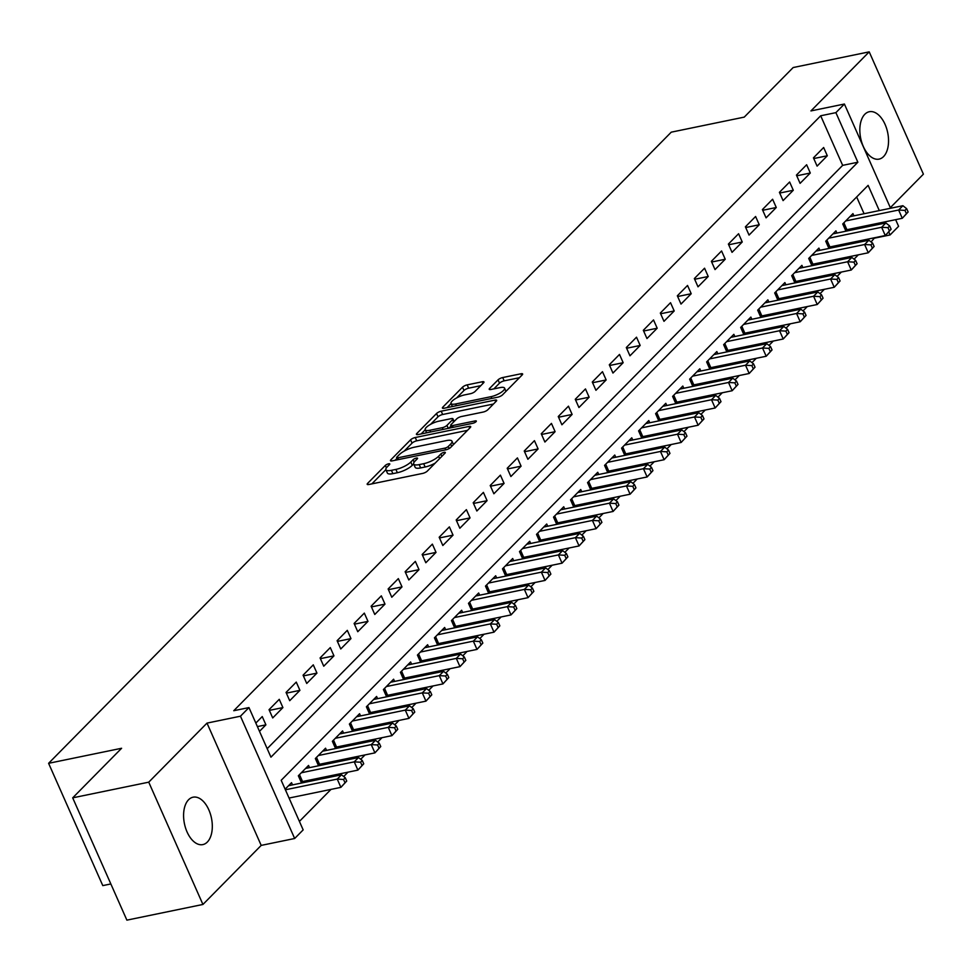 <?xml version="1.0" encoding="UTF-8"?>
<svg xmlns="http://www.w3.org/2000/svg" width="972" height="972" viewBox="0 0 972 972"><rect width="100%" height="100%" fill="white"/><g stroke="black" fill="none" stroke-linecap="round" stroke-linejoin="round"><path stroke-width="1.46" d="M388.593 463.814A2.6 0.765 -23.9 0 0 385.325 465.43L367.586 483.412A3.706 1.081 -23.9 0 0 367.185 484.299A3.706 1.081 -23.9 0 0 368.898 484.493L422.65 473.413A3.706 1.081 -23.9 0 0 427.303 471.104L445.042 453.122A2.6 0.765 -23.9 0 0 445.322 452.49A2.6 0.765 -23.9 0 0 444.119 452.357A2.6 0.765 -23.9 0 0 440.863 453.973L438.566 456.305A11.871 3.475 -23.9 0 1 423.671 463.693L419.187 464.616A11.871 3.475 -23.9 0 1 413.683 464.009A11.871 3.475 -23.9 0 1 414.983 461.165L417.28 458.845A2.6 0.765 -23.9 0 0 417.559 458.225A2.6 0.765 -23.9 0 0 416.356 458.091A2.6 0.765 -23.9 0 0 413.1 459.707L410.804 462.028A11.871 3.475 -23.9 0 1 395.896 469.415L391.424 470.339A11.871 3.475 -23.9 0 1 385.908 469.731A11.871 3.475 -23.9 0 1 387.208 466.888L389.505 464.567A2.6 0.765 -23.9 0 0 389.796 463.948A2.6 0.765 -23.9 0 0 388.593 463.814M864.813 114.271A24.191 13.79 78.4 0 0 861.787 142.447A24.191 13.79 78.4 0 0 879.077 159.116A24.191 13.79 78.4 0 0 883.56 156.577A24.191 13.79 78.4 0 0 886.586 128.401A24.191 13.79 78.4 0 0 869.296 111.731A24.191 13.79 78.4 0 0 864.813 114.271M188.58 799.737A24.191 13.79 78.4 0 0 185.543 827.925A24.191 13.79 78.4 0 0 202.832 844.595A24.191 13.79 78.4 0 0 207.328 842.056A24.191 13.79 78.4 0 0 210.353 813.868A24.191 13.79 78.4 0 0 193.064 797.198A24.191 13.79 78.4 0 0 188.58 799.737M483.57 382.847A3.706 1.081 -23.9 0 0 483.971 381.96A3.706 1.081 -23.9 0 0 482.246 381.765L467.18 384.876A3.706 1.081 -23.9 0 0 462.514 387.184L442.819 407.159A3.706 1.081 -23.9 0 0 442.406 408.046A3.706 1.081 -23.9 0 0 444.131 408.24L497.871 397.159A3.706 1.081 -23.9 0 0 502.524 394.851L522.231 374.876A3.706 1.081 -23.9 0 0 522.644 373.989A3.706 1.081 -23.9 0 0 520.919 373.795L502.706 377.549A3.706 1.081 -23.9 0 0 498.053 379.858L489.621 388.411A3.706 1.081 -23.9 0 0 489.208 389.298A3.706 1.081 -23.9 0 0 490.933 389.48L499.96 387.621A9.927 2.904 -23.9 0 1 504.565 388.132A9.927 2.904 -23.9 0 1 500.629 392.712A9.927 2.904 -23.9 0 1 491.03 396.673L455.649 403.975A9.927 2.904 -23.9 0 1 451.044 403.465A9.927 2.904 -23.9 0 1 454.993 398.885A9.927 2.904 -23.9 0 1 464.58 394.911L470.484 393.696A3.706 1.081 -23.9 0 0 475.138 391.388L483.57 382.847M267.179 748.683L842.651 165.362L820.684 115.777L835.896 112.643L844.401 104.028L890.583 208.251M72.693 797.842L148.74 782.168L202.929 904.458L126.882 920.144L72.693 797.842L121.597 748.27L48.6 763.312L671.251 132.168L744.248 117.114L793.164 67.542L869.211 51.856L810.94 110.917L844.401 104.028M202.929 904.458L261.201 845.397L207 723.107L148.74 782.168M207 723.107L240.461 716.206L248.966 707.58L270.945 757.164L857.863 162.227L835.896 112.643M820.684 115.777L233.766 710.714L248.966 707.58M415.238 437.522A3.706 1.081 -23.9 0 0 410.585 439.83L390.878 459.805A3.706 1.081 -23.9 0 0 390.477 460.692A3.706 1.081 -23.9 0 0 392.202 460.874L445.941 449.793A3.706 1.081 -23.9 0 0 450.595 447.485L470.302 427.51A3.706 1.081 -23.9 0 0 470.703 426.623A3.706 1.081 -23.9 0 0 468.978 426.441L415.238 437.522L416.709 440.826A3.706 1.081 -23.9 0 0 412.055 443.135L404.158 451.13M416.842 433.476L436.55 413.501A3.706 1.081 -23.9 0 1 441.203 411.192L494.955 400.112A3.706 1.081 -23.9 0 1 496.668 400.306A3.706 1.081 -23.9 0 1 496.267 401.193L487.835 409.747A3.706 1.081 -23.9 0 1 483.181 412.055L461.384 416.538A3.706 1.081 -23.9 0 0 456.731 418.847L451.13 424.521A3.706 1.081 -23.9 0 0 450.729 425.408A3.706 1.081 -23.9 0 0 452.454 425.602L475.138 420.925A2.6 0.765 -23.9 0 1 476.341 421.058A2.6 0.765 -23.9 0 1 475.308 422.249A2.6 0.765 -23.9 0 1 472.805 423.294L418.167 434.557A3.706 1.081 -23.9 0 1 416.441 434.363A3.706 1.081 -23.9 0 1 416.842 433.476L417.377 434.666M890.328 207.68L923.4 174.158L869.211 51.856M847.778 230.814L849.37 229.198M830.768 248.054L832.36 246.451M813.758 265.307L815.35 263.691M796.748 282.548L798.34 280.932M779.738 299.789L781.318 298.185M762.716 317.042L764.308 315.426M745.706 334.283L747.298 332.667M728.696 351.524L730.288 349.92M711.686 368.777L713.278 367.161M694.676 386.018L696.268 384.402M677.654 403.259L679.246 401.655M660.644 420.512L662.236 418.896M643.634 437.752L645.226 436.136M626.624 454.993L628.216 453.377M609.614 472.234L611.206 470.63M592.592 489.487L594.184 487.871M575.582 506.728L577.174 505.112M558.572 523.969L560.164 522.365M541.562 541.222L543.154 539.606M524.552 558.463L526.144 556.847M507.542 575.703L509.121 574.1M490.52 592.956L492.111 591.341M473.51 610.197L475.101 608.581M456.5 627.438L458.091 625.822M439.49 644.691L441.081 643.075M422.48 661.932L424.071 660.316M405.458 679.173L407.049 677.557M388.448 696.414L390.039 694.81M371.438 713.667L373.029 712.051M354.428 730.908L356.019 729.292M337.418 748.148L339.009 746.545M320.396 765.401L321.987 763.785M303.385 782.642L304.977 781.026M259.5 731.333L265.903 724.845L262.246 716.571L255.83 723.071M279.256 699.33L269.05 709.682L272.707 717.943L282.913 707.592L279.256 699.33M296.266 682.089L286.06 692.428L289.717 700.703L299.923 690.351L296.266 682.089M313.276 664.848L303.07 675.188L306.739 683.45L316.945 673.11L313.276 664.848M330.286 647.595L320.08 657.947L323.749 666.209L333.955 655.857L330.286 647.595M347.308 630.354L337.102 640.706L340.759 648.968L350.965 638.616L347.308 630.354M364.318 613.113L354.112 623.453L357.769 631.715L367.975 621.375L364.318 613.113M381.328 595.86L371.122 606.212L374.779 614.474L384.985 604.122L381.328 595.86M398.338 578.619L388.132 588.971L391.789 597.233L402.007 586.881L398.338 578.619M415.348 561.379L405.142 571.718L408.811 579.98L419.017 569.641L415.348 561.379M432.37 544.126L422.152 554.477L425.821 562.739L436.027 552.388L432.37 544.126M449.38 526.885L439.174 537.237L442.831 545.499L453.037 535.147L449.38 526.885M466.39 509.644L456.184 519.984L459.841 528.246L470.047 517.906L466.39 509.644M483.4 492.391L473.194 502.743L476.851 511.005L487.069 500.665L483.4 492.391M500.41 475.15L490.204 485.502L493.873 493.764L504.079 483.412L500.41 475.15M517.432 457.909L507.214 468.249L510.883 476.523L521.089 466.171L517.432 457.909M534.442 440.668L524.236 451.008L527.893 459.27L538.099 448.93L534.442 440.668M551.452 423.415L541.246 433.767L544.903 442.029L555.109 431.677L551.452 423.415M568.462 406.175L558.256 416.526L561.913 424.788L572.119 414.437L568.462 406.175M585.472 388.934L575.266 399.273L578.935 407.535L589.141 397.196L585.472 388.934M602.482 371.681L592.276 382.032L595.945 390.294L606.151 379.943L602.482 371.681M619.504 354.44L609.298 364.792L612.955 373.054L623.161 362.702L619.504 354.44M636.514 337.199L626.308 347.539L629.965 355.801L640.171 345.461L636.514 337.199M653.524 319.946L643.318 330.298L646.975 338.56L657.181 328.22L653.524 319.946M670.534 302.705L660.328 313.057L663.985 321.319L674.203 310.967L670.534 302.705M687.544 285.464L677.338 295.804L681.008 304.066L691.214 293.726L687.544 285.464M704.566 268.211L694.348 278.563L698.018 286.825L708.224 276.485L704.566 268.211M721.576 250.97L711.37 261.322L715.028 269.584L725.234 259.232L721.576 250.97M738.586 233.73L728.38 244.069L732.038 252.343L742.244 241.992L738.586 233.73M755.596 216.489L745.39 226.828L749.048 235.09L759.266 224.751L755.596 216.489M772.606 199.236L762.4 209.588L766.07 217.85L776.276 207.498L772.606 199.236M789.629 181.995L779.41 192.347L783.08 200.609L793.286 190.257L789.629 181.995M806.639 164.754L796.433 175.094L800.09 183.356L810.296 173.016L806.639 164.754M817.1 166.115L827.306 155.763L823.649 147.501L813.443 157.853L817.1 166.115M299.412 821.401L330.978 789.41M343.687 776.519L347.988 772.157M360.709 759.266L364.998 754.916M377.719 742.025L382.008 737.675M394.729 724.784L399.018 720.434M411.739 707.543L416.04 703.181M428.749 690.29L433.05 685.94M445.771 673.049L450.06 668.7M462.781 655.808L467.07 651.447M479.791 638.555L484.08 634.206M496.801 621.315L501.102 616.965M513.811 604.074L518.112 599.712M530.821 586.821L535.122 582.471M547.844 569.58L552.132 565.23M564.854 552.339L569.142 547.977M581.864 535.086L586.152 530.736M598.874 517.845L603.175 513.495M615.884 500.604L620.185 496.255M632.906 483.363L637.195 479.002M649.916 466.11L654.205 461.761M666.926 448.87L671.215 444.52M683.936 431.629L688.237 427.267M700.946 414.376L705.247 410.026M717.968 397.135L722.257 392.785M734.978 379.894L739.267 375.532M751.988 362.641L756.277 358.291M768.998 345.4L773.299 341.05M786.008 328.159L790.309 323.81M803.018 310.906L807.319 306.557M820.04 293.666L824.329 289.316M837.05 276.425L841.339 272.075M854.06 259.184L858.349 254.822M871.07 241.931L874.715 237.715M869.661 226.306L869.138 225.127M864.084 213.719L856.66 196.976M292.511 784.89L291.539 782.679L285.124 789.179M301.551 783.019L298.343 775.79L308.549 765.438L309.521 767.637M318.561 765.778L315.353 758.537L325.559 748.197L326.531 750.396M335.571 748.537L332.363 741.296L342.569 730.944L343.553 733.155M352.581 731.284L349.373 724.055L359.579 713.703L360.563 715.902M369.603 714.043L366.395 706.802L376.601 696.462L377.573 698.661M386.613 696.803L383.405 689.561L393.611 679.209L394.583 681.421M403.623 679.549L400.415 672.32L410.621 661.968L411.593 664.168M420.633 662.309L417.425 655.067L427.631 644.728L428.616 646.927M437.643 645.068L434.435 637.826L444.641 627.475L445.626 629.686M454.653 627.815L451.445 620.586L461.664 610.234L462.636 612.433M471.675 610.574L468.468 603.333L478.674 592.993L479.646 595.192M488.685 593.333L485.478 586.092L495.684 575.752L496.656 577.951M505.695 576.092L502.488 568.851L512.694 558.499L513.678 560.71M522.705 558.839L519.498 551.61L529.704 541.258L530.688 543.457M539.715 541.598L536.508 534.357L546.726 524.017L547.698 526.217M556.737 524.358L553.53 517.116L563.736 506.764L564.708 508.976M573.747 507.105L570.54 499.875L580.746 489.524L581.718 491.723M590.757 489.864L587.55 482.622L597.756 472.283L598.728 474.482M607.767 472.623L604.56 465.381L614.766 455.03L615.75 457.241M624.777 455.37L621.57 448.141L631.776 437.789L632.76 439.988M641.799 438.129L638.592 430.888L648.798 420.548L649.77 422.747M658.809 420.888L655.602 413.647L665.808 403.307L666.78 405.506M675.819 403.635L672.612 396.406L682.818 386.054L683.79 388.253M692.829 386.394L689.622 379.153L699.828 368.813L700.812 371.012M709.839 369.153L706.632 361.912L716.838 351.572L717.822 353.772M726.849 351.913L723.642 344.671L733.86 334.319L734.832 336.531M743.872 334.66L740.664 327.43L750.87 317.079L751.842 319.278M760.882 317.419L757.674 310.177L767.88 299.838L768.852 302.037M777.892 300.178L774.684 292.937L784.89 282.585L785.874 284.796M794.902 282.925L791.694 275.696L801.9 265.344L802.884 267.543M811.912 265.684L808.704 258.443L818.922 248.103L819.894 250.302M828.934 248.443L825.726 241.202L835.932 230.85L836.904 233.061M845.944 231.19L842.736 223.961L852.942 213.609L853.914 215.808M48.6 763.312L102.789 885.614L110.844 883.949M895.637 219.66L898.59 226.318L890.085 234.945L888.785 231.992M874.873 238.079L890.085 234.945M879.296 210.584L868.118 185.36L281.187 780.297L303.167 829.881L294.662 838.496L240.461 716.206M261.201 845.397L294.662 838.496M884.872 223.171L884.35 221.993M842.651 165.362L857.863 162.227M265.903 724.845L257.398 726.594M282.913 707.592L269.365 710.386M299.923 690.351L286.375 693.145M316.945 673.11L303.385 675.904M333.955 655.857L320.396 658.652M350.965 638.616L337.406 641.411M367.975 621.375L354.428 624.17M384.985 604.122L371.438 606.917M402.007 586.881L388.448 589.676M419.017 569.641L405.458 572.435M436.027 552.388L422.468 555.182M453.037 535.147L439.49 537.941M470.047 517.906L456.5 520.7M487.069 500.665L473.51 503.46M504.079 483.412L490.52 486.207M521.089 466.171L507.53 468.966M538.099 448.93L524.552 451.725M555.109 431.677L541.562 434.472M572.119 414.437L558.572 417.231M589.141 397.196L575.582 399.99M606.151 379.943L592.592 382.737M623.161 362.702L609.602 365.496M640.171 345.461L626.624 348.255M657.181 328.22L643.634 331.015M674.203 310.967L660.644 313.762M691.214 293.726L677.654 296.521M708.224 276.485L694.664 279.28M725.234 259.232L711.686 262.027M742.244 241.992L728.696 244.786M759.266 224.751L745.706 227.545M776.276 207.498L762.716 210.292M793.286 190.257L779.726 193.051M810.296 173.016L796.748 175.81M827.306 155.763L813.758 158.558M385.908 469.731L387.378 473.036A11.871 3.475 -23.9 0 0 392.882 473.643L391.424 470.339M413.647 463.936L412.262 465.333A11.871 3.475 -23.9 0 1 397.366 472.72L392.882 473.643M413.683 464.009L415.141 467.313A11.871 3.475 -23.9 0 0 420.657 467.921L419.187 464.616M435.201 463.097A11.871 3.475 -23.9 0 1 425.128 466.997L420.657 467.921M385.884 469.658L371.851 483.886M467.508 430.353L416.709 440.826M396.94 458.444L395.142 460.266M396.892 457.071A2.6 0.765 -23.9 0 0 396.612 457.703A2.6 0.765 -23.9 0 0 397.815 457.824L444.994 448.104A2.6 0.765 -23.9 0 0 448.25 446.488L450.668 444.034A11.871 3.475 -23.9 0 0 451.98 441.191A11.871 3.475 -23.9 0 0 446.464 440.583L414.218 447.229A11.871 3.475 -23.9 0 0 399.322 454.617L396.892 457.071M453.474 444.569A11.871 3.475 -23.9 0 0 453.438 444.496L451.98 441.191M421.107 433.949L425.226 429.77A9.927 2.904 -23.9 0 0 429.831 430.268L442.296 427.692A3.706 1.081 -23.9 0 0 446.95 425.384L452.551 419.71A3.706 1.081 -23.9 0 0 452.952 418.823A3.706 1.081 -23.9 0 0 451.227 418.64L438.761 421.204A9.927 2.904 -23.9 0 0 429.174 425.165A9.927 2.904 -23.9 0 0 425.226 429.758L426.587 432.819M430.596 424.327L438.02 416.806L436.55 413.501M493.472 404.024L442.673 414.497A3.706 1.081 -23.9 0 0 438.02 416.806M451.008 426.064L448.882 428.227M519.437 377.707L504.164 380.854A3.706 1.081 -23.9 0 0 499.511 383.162L493.873 388.873M480.776 385.677L468.638 388.18A3.706 1.081 -23.9 0 0 463.984 390.489L456.67 397.9M451.081 403.562L447.071 407.633M346.725 781.051L345.267 777.746L343.566 779.471L345.024 782.776L346.725 781.051L340.893 787.356L337.235 779.094L341.488 774.793L288.562 785.704M289.061 798.048L340.893 787.356L345.024 782.776M285.391 789.786L337.235 779.094L343.566 779.471M341.488 774.793L345.267 777.746M363.735 763.81L362.277 760.505L360.576 762.23L362.034 765.535L363.735 763.81L357.903 770.116L354.245 761.854L358.498 757.54L305.573 768.451M301.077 781.962L301.284 781.889A3.779 1.106 156.1 0 1 302.547 781.537L357.903 770.116L362.034 765.535M301.32 772.764L354.245 761.854L360.576 762.23M358.498 757.54L362.277 760.505M380.757 746.557L379.287 743.252L377.586 744.977L379.056 748.282L380.757 746.557L374.925 752.875L371.255 744.613L375.508 740.299L322.583 751.21M318.087 764.721L318.306 764.648A3.779 1.106 156.1 0 1 319.557 764.284L374.925 752.875L379.056 748.282M318.33 755.523L371.255 744.613L377.586 744.977M375.508 740.299L379.287 743.252M397.767 729.316L396.297 726.011L394.596 727.736L396.066 731.041L397.767 729.316L391.935 735.634L388.265 727.36L392.518 723.059L339.593 733.969M335.109 747.48L335.316 747.395A3.779 1.106 156.1 0 1 336.567 747.043L391.935 735.634L396.066 731.041M335.34 738.283L388.265 727.36L394.596 727.736M392.518 723.059L396.297 726.011M414.777 712.075L413.307 708.77L411.606 710.496L413.076 713.8L414.777 712.075L408.945 718.381L405.288 710.119L409.54 705.806L356.603 716.716M352.119 730.227L352.326 730.154A3.779 1.106 156.1 0 1 353.577 729.802L408.945 718.381L413.076 713.8M352.35 721.03L405.288 710.119L411.606 710.496M409.54 705.806L413.307 708.77M431.787 694.822L430.329 691.517L428.628 693.243L430.086 696.547L431.787 694.822L425.955 701.14L422.298 692.878L426.55 688.565L373.625 699.476M369.129 712.986L369.336 712.913A3.779 1.106 156.1 0 1 370.599 712.549L425.955 701.14L430.086 696.547M369.372 703.789L422.298 692.878L428.628 693.243M426.55 688.565L430.329 691.517M448.797 677.581L447.339 674.276L445.638 676.002L447.096 679.307L448.797 677.581L442.965 683.899L439.308 675.637L443.56 671.324L390.635 682.235M386.139 695.745L386.346 695.673A3.779 1.106 156.1 0 1 387.609 695.308L442.965 683.899L447.096 679.307M386.382 686.548L439.308 675.637L445.638 676.002M443.56 671.324L447.339 674.276M465.819 660.34L464.349 657.036L462.648 658.761L464.118 662.066L465.819 660.34L459.975 666.646L456.318 658.384L460.57 654.071L407.645 664.982M403.149 678.492L403.356 678.42A3.779 1.106 156.1 0 1 404.619 678.067L459.975 666.646L464.118 662.066M403.392 669.295L456.318 658.384L462.648 658.761M460.57 654.071L464.349 657.036M482.829 643.087L481.359 639.783L479.658 641.508L481.128 644.813L482.829 643.087L476.997 649.405L473.328 641.143L477.58 636.83L424.655 647.741M420.171 661.252L420.378 661.179A3.779 1.106 156.1 0 1 421.629 660.814L476.997 649.405L481.128 644.813M420.402 652.054L473.328 641.143L479.658 641.508M477.58 636.83L481.359 639.783M499.839 625.847L498.369 622.542L496.668 624.267L498.138 627.572L499.839 625.847L494.007 632.164L490.338 623.903L494.59 619.589L441.665 630.5M437.181 644.011L437.388 643.938A3.779 1.106 156.1 0 1 438.639 643.573L494.007 632.164L498.138 627.572M437.412 634.813L490.338 623.903L496.668 624.267M494.59 619.589L498.369 622.542M516.849 608.606L515.391 605.301L513.69 607.026L515.148 610.331L516.849 608.606L511.017 614.912L507.36 606.65L511.612 602.336L458.687 613.259M454.191 626.758L454.398 626.685A3.779 1.106 156.1 0 1 455.661 626.333L511.017 614.912L515.148 610.331M454.434 617.56L507.36 606.65L513.69 607.026M511.612 602.336L515.391 605.301M533.859 591.365L532.401 588.06L530.7 589.773L532.158 593.09L533.859 591.365L528.027 597.671L524.37 589.409L528.622 585.095L475.697 596.006M471.201 609.517L471.408 609.444A3.779 1.106 156.1 0 1 472.671 609.08L528.027 597.671L532.158 593.09M471.444 600.319L524.37 589.409L530.7 589.773M528.622 585.095L532.401 588.06M550.869 574.112L549.411 570.807L547.71 572.532L549.168 575.837L550.869 574.112L545.037 580.43L541.38 572.168L545.632 567.855L492.707 578.765M488.211 592.276L488.418 592.203A3.779 1.106 156.1 0 1 489.681 591.839L545.037 580.43L549.168 575.837M488.454 583.078L541.38 572.168L547.71 572.532M545.632 567.855L549.411 570.807M567.891 556.871L566.421 553.566L564.72 555.291L566.19 558.596L567.891 556.871L562.059 563.177L558.39 554.915L562.642 550.614L509.717 561.524M505.221 575.023L505.44 574.95A3.779 1.106 156.1 0 1 506.691 574.598L562.059 563.177L566.19 558.596M505.464 565.826L558.39 554.915L564.72 555.291M562.642 550.614L566.421 553.566M584.901 539.63L583.431 536.325L581.73 538.051L583.2 541.355L584.901 539.63L579.069 545.936L575.4 537.674L579.652 533.361L526.727 544.271M522.243 557.782L522.45 557.709A3.779 1.106 156.1 0 1 523.701 557.357L579.069 545.936L583.2 541.355M522.474 548.585L575.4 537.674L581.73 538.051M579.652 533.361L583.431 536.325M601.911 522.377L600.441 519.072L598.74 520.798L600.21 524.102L601.911 522.377L596.079 528.695L592.422 520.433L596.674 516.12L543.749 527.031M539.253 540.541L539.46 540.468A3.779 1.106 156.1 0 1 540.724 540.104L596.079 528.695L600.21 524.102M539.484 531.344L592.422 520.433L598.74 520.798M596.674 516.12L600.441 519.072M618.921 505.136L617.463 501.831L615.762 503.557L617.22 506.862L618.921 505.136L613.089 511.454L609.432 503.18L613.684 498.879L560.759 509.79M556.263 523.301L556.47 523.215A3.779 1.106 156.1 0 1 557.734 522.863L613.089 511.454L617.22 506.862M556.506 514.103L609.432 503.18L615.762 503.557M613.684 498.879L617.463 501.831M635.931 487.895L634.473 484.591L632.772 486.316L634.23 489.621L635.931 487.895L630.099 494.201L626.442 485.939L630.694 481.626L577.769 492.537M573.273 506.048L573.48 505.975A3.779 1.106 156.1 0 1 574.744 505.622L630.099 494.201L634.23 489.621M573.516 496.85L626.442 485.939L632.772 486.316M630.694 481.626L634.473 484.591M652.953 470.642L651.483 467.338L649.782 469.063L651.252 472.368L652.953 470.642L647.121 476.96L643.452 468.698L647.704 464.385L594.779 475.296M590.283 488.807L590.502 488.734A3.779 1.106 156.1 0 1 591.754 488.369L647.121 476.96L651.252 472.368M590.526 479.609L643.452 468.698L649.782 469.063M647.704 464.385L651.483 467.338M669.963 453.402L668.493 450.097L666.792 451.822L668.262 455.127L669.963 453.402L664.131 459.72L660.462 451.458L664.714 447.144L611.789 458.055M607.306 471.566L607.512 471.493A3.779 1.106 156.1 0 1 608.764 471.128L664.131 459.72L668.262 455.127M607.536 462.368L660.462 451.458L666.792 451.822M664.714 447.144L668.493 450.097M686.973 436.161L685.503 432.856L683.802 434.581L685.272 437.886L686.973 436.161L681.141 442.467L677.484 434.205L681.737 429.891L628.799 440.802M624.316 454.313L624.522 454.24A3.779 1.106 156.1 0 1 625.774 453.888L681.141 442.467L685.272 437.886M624.546 445.115L677.484 434.205L683.802 434.581M681.737 429.891L685.503 432.856M703.983 418.92L702.525 415.603L700.824 417.328L702.282 420.633L703.983 418.92L698.151 425.226L694.494 416.964L698.747 412.65L645.821 423.561M641.326 437.072L641.532 436.999A3.779 1.106 156.1 0 1 642.796 436.635L698.151 425.226L702.282 420.633M641.569 427.874L694.494 416.964L700.824 417.328M698.747 412.65L702.525 415.603M720.993 401.667L719.535 398.362L717.834 400.087L719.292 403.392L720.993 401.667L715.161 407.985L711.504 399.723L715.757 395.41L662.831 406.32M658.336 419.831L658.542 419.758A3.779 1.106 156.1 0 1 659.806 419.394L715.161 407.985L719.292 403.392M658.579 410.634L711.504 399.723L717.834 400.087M715.757 395.41L719.535 398.362M738.015 384.426L736.545 381.121L734.844 382.847L736.314 386.151L738.015 384.426L732.171 390.732L728.514 382.47L732.767 378.157L679.841 389.079M675.346 402.578L675.552 402.505A3.779 1.106 156.1 0 1 676.816 402.153L732.171 390.732L736.314 386.151M675.589 393.381L728.514 382.47L734.844 382.847M732.767 378.157L736.545 381.121M755.025 367.185L753.555 363.88L751.854 365.594L753.324 368.91L755.025 367.185L749.193 373.491L745.524 365.229L749.777 360.916L696.851 371.826M692.368 385.337L692.574 385.264A3.779 1.106 156.1 0 1 693.826 384.9L749.193 373.491L753.324 368.91M692.599 376.14L745.524 365.229L751.854 365.594M749.777 360.916L753.555 363.88M772.035 349.932L770.565 346.627L768.864 348.353L770.334 351.657L772.035 349.932L766.203 356.25L762.534 347.988L766.787 343.675L713.861 354.586M709.378 368.096L709.584 368.024A3.779 1.106 156.1 0 1 710.836 367.659L766.203 356.25L770.334 351.657M709.609 358.899L762.534 347.988L768.864 348.353M766.787 343.675L770.565 346.627M789.045 332.691L787.587 329.387L785.886 331.112L787.344 334.417L789.045 332.691L783.213 338.997L779.556 330.735L783.809 326.434L730.883 337.345M726.388 350.843L726.594 350.771A3.779 1.106 156.1 0 1 727.858 350.418L783.213 338.997L787.344 334.417M726.631 341.646L779.556 330.735L785.886 331.112M783.809 326.434L787.587 329.387M806.055 315.45L804.597 312.146L802.896 313.871L804.354 317.176L806.055 315.45L800.223 321.756L796.566 313.494L800.819 309.181L747.893 320.092M743.398 333.603L743.604 333.53A3.779 1.106 156.1 0 1 744.868 333.177L800.223 321.756L804.354 317.176M743.641 324.405L796.566 313.494L802.896 313.871M800.819 309.181L804.597 312.146M823.065 298.197L821.607 294.893L819.906 296.618L821.364 299.923L823.065 298.197L817.233 304.515L813.576 296.253L817.829 291.94L764.903 302.851M760.408 316.362L760.614 316.289A3.779 1.106 156.1 0 1 761.878 315.924L817.233 304.515L821.364 299.923M760.651 307.164L813.576 296.253L819.906 296.618M817.829 291.94L821.607 294.893M840.087 280.957L838.617 277.652L836.916 279.377L838.386 282.682L840.087 280.957L834.255 287.275L830.586 279L834.839 274.699L781.913 285.61M777.418 299.121L777.636 299.036A3.779 1.106 156.1 0 1 778.888 298.683L834.255 287.275L838.386 282.682M777.661 289.923L830.586 279L836.916 279.377M834.839 274.699L838.617 277.652M857.097 263.716L855.627 260.411L853.926 262.136L855.396 265.441L857.097 263.716L851.265 270.022L847.596 261.76L851.849 257.446L798.923 268.357M794.44 281.868L794.646 281.795A3.779 1.106 156.1 0 1 795.898 281.443L851.265 270.022L855.396 265.441M794.671 272.67L847.596 261.76L853.926 262.136M851.849 257.446L855.627 260.411M874.107 246.463L872.637 243.158L870.936 244.883L872.406 248.188L874.107 246.463L868.275 252.781L864.618 244.519L868.871 240.206L815.945 251.116M811.45 264.627L811.656 264.554A3.779 1.106 156.1 0 1 812.92 264.19L868.275 252.781L872.406 248.188M811.681 255.429L864.618 244.519L870.936 244.883M868.871 240.206L872.637 243.158M891.117 229.222L889.659 225.917L887.958 227.642L889.416 230.947L891.117 229.222L885.285 235.54L881.628 227.278L885.881 222.965L832.955 233.875M828.46 247.386L828.666 247.313A3.779 1.106 156.1 0 1 829.93 246.949L885.285 235.54L889.416 230.947M828.703 238.189L881.628 227.278L887.958 227.642M885.881 222.965L889.659 225.917M908.127 211.981L906.669 208.676L904.968 210.402L906.426 213.706L908.127 211.981L902.295 218.287L898.638 210.025L902.891 205.712L849.965 216.635M845.47 230.133L845.676 230.06A3.779 1.106 156.1 0 1 846.94 229.708L902.295 218.287L906.426 213.706M845.713 220.936L898.638 210.025L904.968 210.402M902.891 205.712L906.669 208.676M386.394 467.848L385.325 465.43M441.896 456.305L440.863 453.973M414.169 462.125L413.1 459.707M397.366 472.72L395.896 469.415M412.262 465.333L410.804 462.028M425.128 466.997L423.671 463.693M439.599 458.638L438.566 456.305M368.109 484.591L367.586 483.412M469.719 428.105L468.978 426.441M391.4 460.983L390.878 459.805M412.055 443.135L410.585 439.83M398.581 459.562L397.815 457.824M445.759 449.829L444.994 448.104M449.161 448.529L448.25 446.488M451.701 446.367L450.668 444.034M442.673 414.497L441.203 411.192M495.684 401.776L494.955 400.112M453.219 427.328L452.454 425.602M475.636 422.03L475.138 420.925M430.596 431.993L429.831 430.268M443.062 429.417L442.296 427.692M448.262 428.348L446.95 425.384M453.584 422.042L452.551 419.71M456.415 405.701L455.649 403.975M491.796 398.411L491.03 396.673M490.143 389.59L489.621 388.411M499.511 383.162L498.053 379.858M504.164 380.854L502.706 377.549M521.648 375.459L520.919 373.795M443.341 408.337L442.819 407.159M463.984 390.489L462.514 387.184M468.638 388.18L467.18 384.876M482.987 383.43L482.246 381.765M301.284 781.889L298.513 775.62M302.547 781.537L299.485 774.623M318.306 764.648L315.523 758.367M319.557 764.284L316.495 757.382M335.316 747.395L332.533 741.126M336.567 747.043L333.505 740.129M352.326 730.154L349.543 723.885M353.577 729.802L350.528 722.889M369.336 712.913L366.553 706.632M370.599 712.549L367.538 705.648M386.346 695.673L383.563 689.391M387.609 695.308L384.548 688.395M403.356 678.42L400.586 672.15M404.619 678.067L401.558 671.154M420.378 661.179L417.596 654.897M421.629 660.814L418.568 653.913M437.388 643.938L434.606 637.656M438.639 643.573L435.59 636.672M454.398 626.685L451.615 620.415M455.661 626.333L452.6 619.419M471.408 609.444L468.626 603.175M472.671 609.08L469.61 602.178M488.418 592.203L485.648 585.922M489.681 591.839L486.62 584.937M505.44 574.95L502.658 568.681M506.691 574.598L503.63 567.684M522.45 557.709L519.668 551.44M523.701 557.357L520.64 550.444M539.46 540.468L536.678 534.187M540.724 540.104L537.662 533.203M556.47 523.215L553.688 516.946M557.734 522.863L554.672 515.95M573.48 505.975L570.71 499.705M574.744 505.622L571.682 498.709M590.502 488.734L587.72 482.452M591.754 488.369L588.692 481.468M607.512 471.493L604.73 465.211M608.764 471.128L605.702 464.227M624.522 454.24L621.74 447.971M625.774 453.888L622.724 446.974M641.532 436.999L638.75 430.73M642.796 436.635L639.734 429.733M658.542 419.758L655.76 413.477M659.806 419.394L656.744 412.493M675.552 402.505L672.782 396.236M676.816 402.153L673.754 395.24M692.574 385.264L689.792 378.995M693.826 384.9L690.764 377.999M709.584 368.024L706.802 361.742M710.836 367.659L707.786 360.758M726.594 350.771L723.812 344.501M727.858 350.418L724.796 343.505M743.604 333.53L740.822 327.26M744.868 333.177L741.806 326.264M760.614 316.289L757.844 310.007M761.878 315.924L758.816 309.023M777.636 299.036L774.854 292.766M778.888 298.683L775.826 291.77M794.646 281.795L791.864 275.526M795.898 281.443L792.836 274.529M811.656 264.554L808.874 258.273M812.92 264.19L809.858 257.288M828.666 247.313L825.884 241.032M829.93 246.949L826.868 240.048M845.676 230.06L842.906 223.791M846.94 229.708L843.878 222.795M397.536 459.78L396.612 457.703M451.713 427.644L450.729 425.408M454.131 421.483L452.952 418.823M452.393 406.527L451.044 403.465M505.987 391.339L504.565 388.132"/></g></svg>

